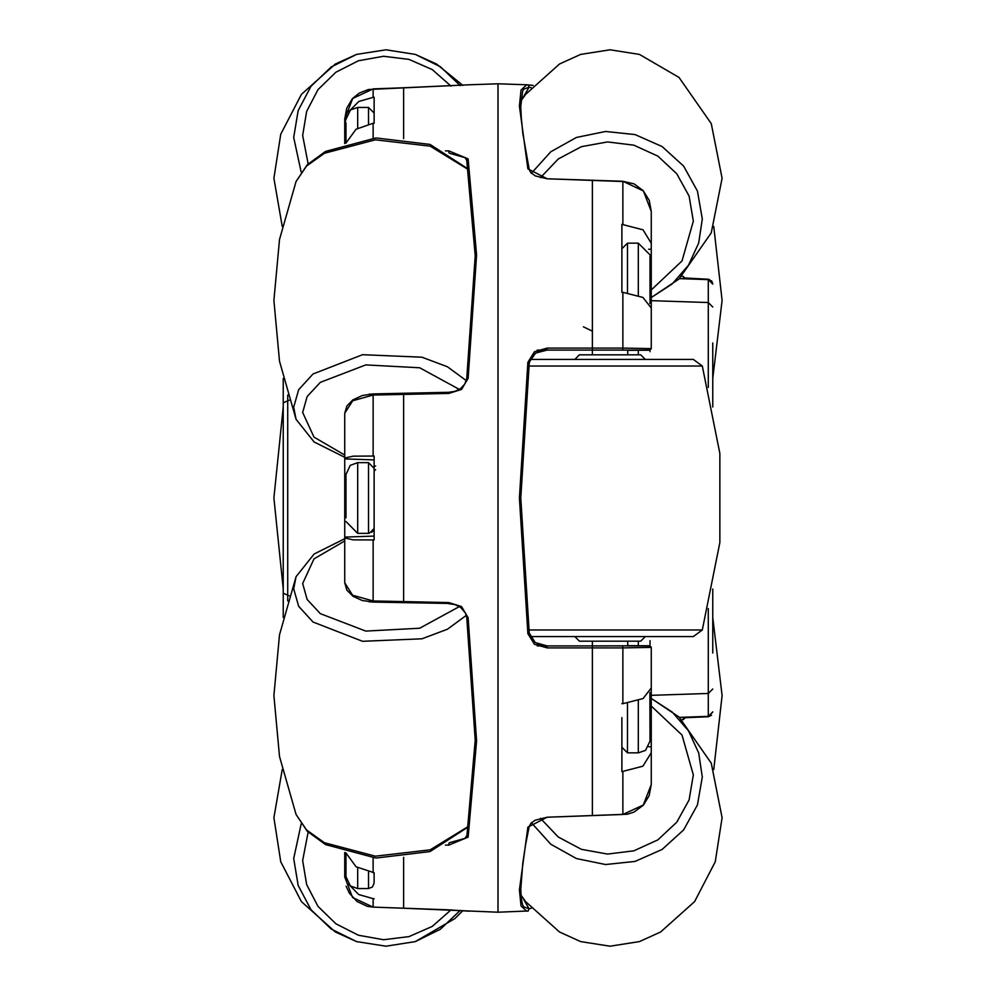 <?xml version="1.0" encoding="UTF-8"?>
<svg xmlns="http://www.w3.org/2000/svg" width="996" height="996" viewBox="0 0 996 996"><rect width="100%" height="100%" fill="white"/><g stroke="black" fill="none" stroke-linecap="round" stroke-linejoin="round"><path stroke-width="1.49" d="M712.787 342.998L712.787 406.978M712.787 589.022L712.787 653.003M537.205 645.856L592.421 645.856L592.421 641.187L592.421 645.856L649.753 645.757L651.247 647.251L651.247 688.049L642.993 698.545L622.849 703.662L622.849 647.898L592.421 647.898L592.421 645.856L592.421 815.537L592.421 647.898L547.14 647.898L534.491 644.3L527.868 633.668L519.352 498.037L527.868 362.332L534.479 351.713L547.14 348.102L592.421 348.102L592.421 180.463L592.421 350.144L592.421 348.102L622.849 348.102L622.849 292.338L642.98 297.443L651.247 307.951L651.247 348.749L649.753 350.144L547.09 350.144L535.661 353.119L529.187 362.245M528.216 911.016L498 912.199L498 83.801L526.772 84.809L520.983 90.038L519.364 106.124L527.868 168.785L529.274 169.644L522.9 133.8L521.244 117.628L520.796 106.286L522.651 91.159L523.722 89.204M537.205 350.144L547.09 350.144L541.015 350.878L535.263 353.48L531.229 357.676L529.287 363.03L520.796 498L529.287 632.97L531.179 638.224L535.288 642.545L540.953 645.097L547.09 645.856L535.226 642.594L529.013 632.734M346.098 117.279L344.753 125.832L344.753 119.072L346.745 108.141L352.385 98.753L359.158 93.089L368.42 89.466L469.228 84.809L403.579 87.822L403.579 138.631L403.579 87.822L373.151 88.905L373.151 97.297L358.759 101.443L348.401 112.013M466.987 835.096L475.204 740.128L466.713 617.395L465.456 613.187L460.675 607.423L454.873 604.597L448.872 603.725L448.86 602.605L403.579 601.609L403.579 602.729L403.579 393.271L403.579 394.391L373.151 395.063L373.151 456.019L353.02 456.23L344.753 458.036L344.753 413.166L344.753 582.834L344.753 537.965L353.007 539.77L373.151 539.981L373.151 600.937L403.579 601.609L403.579 394.391L448.86 393.395L461.522 389.386L468.132 378.38L476.648 254.951L468.132 158.862L448.86 150.857L445.436 150.931M348.388 883.987L358.734 894.545L373.151 898.703L373.151 907.095L403.579 908.178L403.579 857.369L403.579 908.178L498 912.199M283.213 617.532L283.213 378.468M684.09 278.17L683.331 276.427L684.775 278.282M684.103 717.792L708.281 716.709L712.787 712.016L708.293 716.722L684.775 717.693M621.828 717.568L621.828 771.589L642.98 766.148L651.247 752.715L651.247 784.624L651.247 683.605M651.247 678.301L651.247 650.5M638.299 700.674L638.299 752.864L645.582 750.337L650.064 741.099L649.952 692.407M650.064 256.059L650.064 300.817M627.48 292.749L627.48 243.136L621.828 248.788L621.828 259.607M651.247 345.5L651.247 211.376L651.247 243.285L642.993 229.864L621.828 224.411L621.828 292.289L621.828 250.245M345.936 122.931L345.936 142.988M357.701 128.061L357.701 107.444L368.52 107.444L374.172 113.096L374.172 123.205L374.172 97.272L373.151 97.297M357.701 462.704L368.52 462.704L368.52 533.296L357.701 533.296L357.701 462.704L350.268 465.344L345.936 474.47L345.936 517.796M345.936 853.012L345.936 876.791L350.343 885.979L357.701 888.557L368.52 888.557L372.492 886.938L374.172 882.904L374.172 872.795L356.033 866.794L345.873 852.8M374.172 875.82L374.172 872.795M579.435 354.813L640.689 354.813L645.358 359.481L693.353 359.481L530.295 359.481L574.767 359.481L579.435 354.813M574.767 636.519L579.435 641.187L640.689 641.187L645.358 636.519M528.864 629.933L702.267 629.933L693.353 636.519L530.283 636.519M344.753 125.832L344.753 143.524M373.151 539.981L374.172 539.957L374.172 456.044L373.151 456.019M344.753 852.476L344.753 876.928L344.753 870.168L346.098 878.733M650.064 645.769L650.064 640.702M650.064 351.675L650.064 350.231M287.72 395.039L287.72 600.962M711.518 715.228L708.281 716.709L708.281 608.544M681.887 719.622L683.331 719.573L683.331 718.066L686.219 717.593M708.281 387.456L708.281 279.291L686.219 278.407L709.164 279.403L712.563 282.553M526.772 911.191L520.995 906.011L519.364 889.889L527.868 827.215L547.14 817.156L622.849 814.454L622.849 771.601M638.299 752.864L627.48 752.864L627.48 703.251M638.299 295.326L638.299 243.136L650.064 254.901M368.52 107.444L368.52 123.803M357.701 867.939L357.701 888.557M368.52 872.197L368.52 888.557M702.267 629.933L719.909 542.559L719.909 453.441L702.267 366.067L528.864 366.067M345.873 143.2L356.008 129.219L373.151 123.255L373.151 138.133M373.151 857.867L373.151 872.745M622.849 224.399L622.849 181.546L547.14 178.844L527.868 168.785M651.247 348.749L649.753 350.268L627.717 350.318L648.545 350.144M638.299 645.694L638.299 641.187M638.299 354.813L638.299 350.306M451.088 86.117L432.252 69.633L409.032 59.362L383.634 56.286L358.46 60.694L335.876 72.16L318.023 89.615L306.594 111.403L302.647 135.456L308.175 163.842M308.175 832.158L302.647 860.544L306.594 884.597L318.023 906.385L335.876 923.84L358.46 935.306L383.634 939.714L409.032 936.638L432.252 926.367L451.088 909.883M651.247 698.507L672.238 712.202L688.485 730.84L698.756 752.988L702.267 776.967L697.474 804.893L683.58 829.905L662.029 849.414L635.075 861.378L605.518 864.553L576.423 858.614L550.838 844.185L531.416 822.758M540.405 818.339L558.308 836.989L581.477 849.327L607.548 854.107L633.879 850.833L657.796 839.84L676.844 822.26L689.12 799.863L693.353 774.925L682.061 735.11L651.247 706.077M531.416 173.242L550.838 151.815L576.423 137.386L605.518 131.447L635.075 134.622L662.029 146.586L683.58 166.095L697.474 191.108L702.267 219.033L698.756 243.012L688.485 265.16L672.238 283.798L651.247 297.493M651.247 289.923L682.061 260.89L693.353 221.075L689.12 196.137L676.844 173.74L657.796 156.16L633.879 145.167L607.548 141.893L581.477 146.673L558.308 159.011L540.405 177.661M344.753 582.834L346.869 590.068L353.07 596.293L362.171 600.414L373.164 602.057L373.151 600.937L352.634 595.185L344.753 582.834M346.147 886.129L349.384 893.213L357.004 901.455L367.449 906.31L373.139 907.095L352.634 897.521L344.753 876.928M651.247 211.376L649.23 200.383L643.179 190.585L634.041 183.899L622.861 181.21L643.366 191.02L651.247 211.376M528.079 911.041L529.013 908.701L523.759 906.846L522.701 904.953L521.244 898.591L520.796 889.179L522.763 863.271L525.664 844.322L529.274 826.356L531.092 823.082L535.176 820.156L547.128 817.156L627.38 814.267L633.942 812.138L643.478 805.092L649.193 795.717L651.247 784.624L643.329 805.017L622.836 814.454M468.755 169.83L430.172 146.101L375.368 139.814L324.447 153.272L306.531 166.108L296.061 181.533L279.502 239.575L273.875 300.394L279.502 361.212L296.061 419.254L293.733 407.127L298.663 389.635L312.943 374.01L362.569 354.7L421.93 357.228L447.403 366.727L466.302 380.547M466.302 615.453L447.403 629.273L421.93 638.772L362.569 641.3L312.943 621.99L298.663 606.365L293.733 588.873L296.061 576.746L279.502 634.788L273.875 695.606L279.502 756.425L296.061 814.467L306.531 829.892L324.447 842.728L375.368 856.174L430.16 849.899L468.743 826.182M373.164 393.943L362.283 395.549L352.808 399.882L346.957 405.808L344.753 413.166L352.671 400.79L373.151 395.063L373.164 393.943L448.872 392.275L455.06 391.341L460.662 388.602L464.746 384.132L466.713 378.605L475.204 255.872L466.738 160.431L468.132 158.862M459.43 389.424L419.739 367.723L365.744 364.959L320.289 382.327L307.191 396.52L302.647 412.456L313.939 437.07L344.753 455.01M344.753 540.99L313.939 558.93L302.647 583.544L307.191 599.48L320.289 613.673L365.744 631.041L419.739 628.277L459.43 606.576M622.861 181.21L547.14 178.844L535.3 175.894L530.88 172.669L529.274 169.644M684.103 278.208L686.157 278.394M468.643 169.283L429.998 144.445L376.052 137.921L325.555 151.404L307.278 164.726L296.061 181.533M296.061 814.467L307.278 831.274L325.555 844.596L376.04 858.079L429.986 851.555L468.643 826.73M301.178 172.034L293.733 137.498L298.165 110.618L311.051 86.316L331.158 66.956L356.531 54.382L385.938 49.8L415.344 54.382L440.357 66.707L460.289 85.631M282.229 769.522L273.875 817.741L280.797 861.777L301.452 901.579L335.341 932.069L356.531 941.618L331.158 929.044L311.051 909.684L298.165 885.382L293.733 858.502L301.178 823.966M469.228 911.191L448.86 909.796M531.154 87.586L529.013 87.299L528.079 84.959L533.072 85.444L528.216 84.984M357.701 107.444L350.418 109.971L345.936 119.209M282.229 226.478L273.875 178.259L280.797 134.223L301.452 94.421L335.341 63.931L356.531 54.382L385.938 49.8L415.344 54.382L436.534 63.931L462.928 85.444M651.247 698.445L679.048 716.958L711.293 763.135L722.125 817.741L715.203 861.777L694.548 901.579L660.659 932.069L639.469 941.618L610.062 946.2L580.656 941.618L610.062 946.2L639.469 941.618M708.281 716.709L686.642 717.568M520.933 895.043L525.577 901.579L559.466 932.069L580.656 941.618M520.933 100.969L525.577 94.421L559.466 63.931L580.656 54.382L610.062 49.8L639.469 54.382L679.048 77.489L711.293 123.666L722.125 178.259L711.293 232.865L679.048 279.042L651.247 297.555M448.86 602.605L461.509 606.601L468.132 617.62L476.648 740.987L468.132 837.138L448.86 845.143L445.436 845.069M649.753 645.732L627.717 645.682L649.753 645.732L651.247 647.226M627.717 641.187L627.717 645.856L649.753 645.856L651.247 647.35L622.849 647.898L622.799 645.856M283.213 406.978L273.875 498L283.213 589.022M373.151 88.905L352.671 98.442L344.753 119.072L344.753 134.497L345.936 134.497M622.799 350.144L622.849 348.102L651.247 348.65M460.289 910.369L440.357 929.293L415.344 941.618L385.938 946.2L356.531 941.618L385.938 946.2L415.344 941.618L454.923 918.511L462.928 910.556M344.753 457.251L314.076 442.037L296.061 419.254M296.061 576.746L314.076 553.963L344.753 538.749M639.469 54.382L610.062 49.8L580.656 54.382M375.666 469.664L374.172 471.158M371.769 532.275L373.189 530.831M522.514 897.359L529.013 908.701L531.154 908.414M469.228 84.809L498 83.801M522.514 98.641L529.013 87.299L523.759 89.154M373.139 907.095L448.847 909.796M283.213 593.205L289.313 595.832M283.213 402.795L289.313 400.168M466.713 160.057L465.02 157.667L449.856 153.334M449.756 842.666L465.02 838.333L466.701 835.968M712.787 689.008L708.281 693.415L651.247 695.295M712.787 711.854L708.281 716.385L679.484 717.357M712.787 283.985L708.293 279.278L683.331 277.934M712.787 284.146L708.281 279.615L679.484 278.643M683.331 276.427L681.887 276.378M712.787 306.992L708.281 302.585L651.247 300.705M527.868 827.215L529.274 826.356M547.14 647.898L547.09 645.856M527.868 633.668L529.287 632.97M527.868 362.332L529.287 363.03M547.14 348.102L547.09 350.144M448.885 843.176L448.86 845.143M465.02 838.333L466.738 835.569L468.132 837.138M466.987 617.097L468.132 617.62M448.91 603.439L373.164 602.057M448.91 392.561L448.86 393.395M466.987 378.903L468.132 378.38M466.987 160.904L465.02 157.667M448.885 152.824L448.86 150.857M684.09 717.83L683.331 718.066M621.828 703.711L622.849 703.662M651.247 752.715L651.247 746.801L648.62 746.726M650.064 284.893L650.064 281.955M650.064 299.609L650.064 288.168M650.064 267.326L650.064 257.254M345.936 489.596L345.936 500.689M345.936 481.703L345.936 484.056M345.936 853.871L345.936 860.98M702.267 366.067L693.353 359.481M592.421 350.144L592.421 354.813M592.421 641.187L592.421 645.856M627.717 350.144L627.717 354.813M369.13 394.217L399.732 393.358L369.13 394.217M369.118 601.783L399.732 602.642L369.118 601.783M374.172 97.272L374.172 123.205L373.151 123.255M374.172 536.035L344.753 537.056L344.753 537.965M344.753 458.036L344.753 458.944L374.172 459.965M374.172 898.728L373.151 898.703M345.936 861.503L344.753 861.503L344.753 870.168M621.828 292.289L622.849 292.338M648.62 249.274L651.247 249.199L651.247 243.285M583.407 326.812L592.421 331.145M375.666 465.954L374.982 466.091M528.079 84.959L526.772 84.809M712.787 283.947L711.518 280.76M683.331 719.573L684.775 718.079M627.48 752.864L621.828 747.212M638.299 243.136L627.48 243.136M649.952 303.593L650.064 301.962M368.52 462.704L374.172 468.357M369.342 533.234L374.11 528.49M357.701 533.296L345.936 521.53M713.771 769.522L722.125 695.606L712.787 617.532M712.787 378.468L722.125 300.394L713.771 226.478M649.753 350.268L651.247 348.774"/></g></svg>
